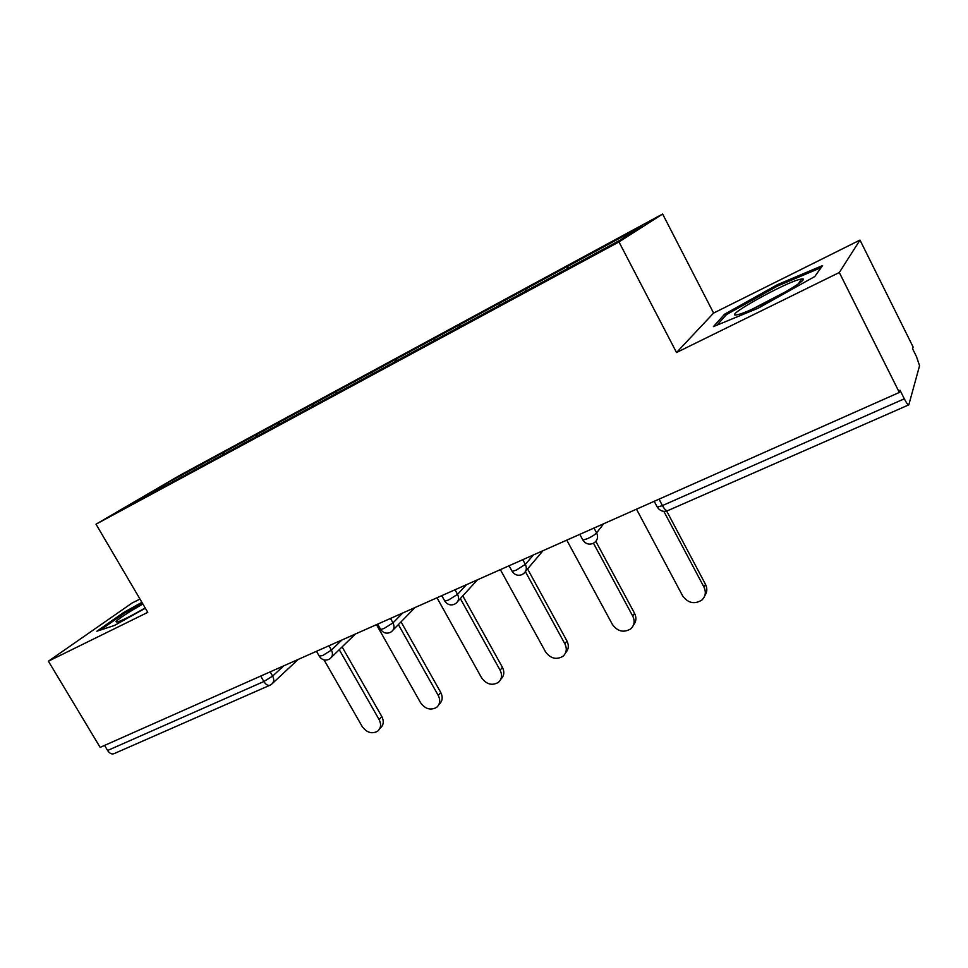 <?xml version="1.0" encoding="UTF-8"?>
<svg xmlns="http://www.w3.org/2000/svg" width="968" height="968" viewBox="0 0 968 968"><rect width="100%" height="100%" fill="white"/><g stroke="black" fill="none" stroke-linecap="round" stroke-linejoin="round"><path stroke-width="1.45" d="M139.985 599.071L132.144 602.979L48.4 661.205L100.14 747.381L899.332 392.439L839.316 272.504L859.995 240.076L713.61 313.063L662.632 214.025L179.467 475.518L96.013 524.196L618.988 241.939L662.632 214.025M859.995 240.076L913.139 347.052L912.606 348.831L916.466 356.587L919.564 365.722L908.807 404.866C907.972 405.023 906.471 403.015 904.306 398.828L900.01 390.213L899.332 392.439M169.049 483.794L167.912 482.572L125.876 507.111L239.568 445.74M167.912 482.572L223.475 452.492L224.31 453.944M256.157 436.786L256.726 434.511L223.475 452.492M256.084 434.886L278.554 422.701L279.389 424.202M312.809 406.185L313.293 403.91L278.554 422.701M312.688 404.273L336.114 391.568L336.973 393.105M372.087 374.168L372.474 371.906L336.114 391.568M371.906 372.244L396.36 358.983L397.243 360.58M434.148 340.651L434.438 338.389L396.36 358.983M433.918 338.703L459.473 324.849L460.357 326.494M499.21 305.501L499.391 303.25L459.473 324.849M498.919 303.553L525.66 289.057L526.556 290.739M567.502 268.584L567.563 266.382L525.66 289.057M567.127 266.648L641.881 226.222L619.23 240.645L239.544 445.716M278.01 424.94L277.925 423.076M335.666 393.831L335.521 391.919M396.009 361.245L395.815 359.309M459.219 327.111L458.965 325.151M525.515 291.295L525.188 289.335M269.866 685.271L114.127 753.624C111.78 754.508 109.614 753.455 107.605 750.49L104.556 745.42M48.4 661.205L147.789 612.357L96.013 524.196M713.61 313.063L676.523 352.521L839.316 272.504M676.523 352.521L618.988 241.939M222.858 454.73L222.821 452.879M758.162 308.211L814.766 276.546L822.594 265.547L777.389 284.689L724.669 314.152L713.416 326.615L758.162 308.211M141.897 602.326L123.722 612.454L96.885 631.221L114.333 625.51L145.357 608.207M725.48 315.713L724.669 314.152M777.97 285.85L777.389 284.689M124.243 613.349L123.722 612.454M636.484 509.18L682.634 595.84C688.042 603.173 694.443 604.589 701.836 600.099C705.575 596.457 706.289 592.138 703.99 587.128L663.842 511.346M703.99 587.128L705.478 584.321C707.451 588.375 707.233 592.138 704.837 595.622M705.478 584.321L666.686 511.056M566.776 540.132L612.417 624.469C617.608 631.523 623.707 632.999 630.725 628.885C634.403 625.376 635.093 621.141 632.769 616.168L593.481 543.217M632.769 616.168L634.548 613.288C636.641 617.632 636.303 621.529 633.508 624.977M634.548 613.288L595.828 541.366M500.359 569.632L545.48 651.754C550.477 658.567 556.31 660.079 562.965 656.292C566.582 652.928 567.224 648.778 564.889 643.841L525.406 571.664M564.889 643.841L566.921 640.913C569.136 645.475 568.688 649.443 565.578 652.807M566.921 640.913L527.572 568.918M436.991 597.776L481.592 677.806C486.42 684.376 492.01 685.925 498.339 682.428C501.872 679.197 502.465 675.132 500.129 670.243L460.332 598.551M500.129 670.243L502.392 667.267C504.691 672.01 504.159 676.003 500.807 679.246M502.392 667.267L462.789 595.865M376.455 624.65L420.548 702.695C425.23 709.048 430.591 710.621 436.616 707.378C440.065 704.268 440.609 700.3 438.262 695.472L398.38 624.602M438.262 695.472L440.743 692.447C443.09 697.25 442.533 701.207 439.097 704.317L438.891 704.571M440.743 692.447L401.054 621.855M324.062 659.91L362.165 726.496C366.715 732.655 371.857 734.24 377.605 731.227C380.969 728.226 381.465 724.354 379.117 719.587L339.26 649.685M379.117 719.587L381.791 716.526C384.139 721.281 383.63 725.141 380.279 728.13L379.625 728.892M381.791 716.526L342.115 646.89M736.769 314.854L738.439 314.467C754.508 310.607 815.153 276.485 801.431 279.062L800.439 279.244C785.762 282.015 721.511 317.928 736.769 314.854M717.034 325.127L726.484 314.588L777.606 286.008L821.106 267.64M787.722 290.678L752.56 308.961M142.889 604.008C128.115 612.454 119.124 618.334 115.918 621.637L117.031 622.158C122.186 620.5 131.575 615.757 145.2 607.94M100.37 630.083L124.703 613.022L142.393 603.161M659.026 499.161L662.427 505.586L904.306 398.828M654.211 501.303L657.308 507.147L662.427 505.586C664.58 509.398 666.359 511.08 667.763 510.644L908.698 404.902M107.605 750.49L263.865 681.52L260.707 676.063M270.193 671.852L272.637 676.075C274.355 679.56 273.968 682.319 271.476 684.34L270.157 685.15C268.015 685.925 265.922 684.715 263.865 681.52L272.637 676.075L283.757 665.827M594.001 528.044L596.603 532.884L603.729 523.724M667.763 510.644C663.504 512.205 660.019 511.031 657.308 507.147L656.849 506.288M579.796 534.348L582.881 540.071C585.519 543.834 588.907 544.96 593.033 543.447L594.727 542.358C597.704 539.841 598.333 536.683 596.603 532.884C594.921 534.699 591.871 536.623 587.479 538.68L582.881 540.071L582.458 539.285M522.768 559.673L525.346 564.38L533.441 554.93M455.008 589.766L457.549 594.34L466.54 584.648M390.479 618.431L392.984 622.884L402.761 612.974M328.939 645.765L331.419 650.097L341.898 640.005M522.03 574.605L523.615 573.601C526.495 571.193 527.076 568.119 525.346 564.38L516.283 570.104L512.145 571.362L511.757 570.648M454.464 604.262L455.976 603.306C458.759 601.019 459.28 598.03 457.549 594.34L448.559 600.003L444.832 601.14L444.469 600.487M390.116 632.503L391.544 631.608C394.23 629.406 394.714 626.502 392.984 622.884L384.054 628.462L380.69 629.502L380.351 628.922M328.745 659.438L330.112 658.579C332.702 656.473 333.137 653.654 331.419 650.097L322.562 655.614L319.198 656.026M543.024 550.683L525.684 571.156M509.071 565.76L512.145 571.362C514.649 574.931 517.88 576.045 521.825 574.702M477.514 579.771L457.755 601.37M441.771 595.647L444.832 601.14C447.264 604.589 450.41 605.665 454.258 604.359M415.018 607.529L393.081 630.035M377.653 624.13L380.69 629.502C383.062 632.842 386.135 633.883 389.886 632.6M355.316 634.052L331.443 657.284M316.488 651.295L319.5 656.546C321.824 659.789 324.825 660.793 328.515 659.547M298.217 659.402L272.637 683.251M798.491 283.757L801.431 279.062"/></g></svg>
